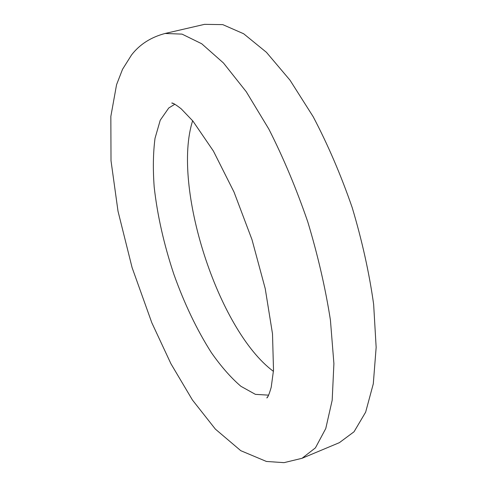 <?xml version="1.0" encoding="UTF-8"?>
<svg xmlns="http://www.w3.org/2000/svg" width="487" height="487" viewBox="0 0 487 487"><rect width="100%" height="100%" fill="white"/><g stroke="black" fill="none" stroke-linecap="round" stroke-linejoin="round"><path stroke-width="0.73" d="M273.438 371.35C218.133 330.557 171.582 186.162 192.651 120.746M165.075 33.475L204.534 24.35L222.772 24.624L243.658 33.761L266.432 52.31L290.033 80.221L313.153 116.661C327.909 144.694 340.924 175.016 352.211 207.632C362.097 240.694 369.243 272.915 373.639 304.284L376.153 347.365L373.298 383.805L365.646 412.16L354.031 431.78L339.39 442.653L302.031 458.297L315.424 447.87L325.766 428.536L332.183 400.241L333.905 363.625L330.423 320.111C325.48 288.328 317.938 255.608 307.802 221.944C296.37 188.7 283.379 157.739 268.83 129.055L246.239 91.702L223.454 62.981L201.721 43.763L182.035 34.114L165.075 33.475C150.848 37.256 139.666 44.427 131.527 54.982L122.529 69.306L116.563 84.689L110.847 116.399L111.006 160.686L118.012 211.218L132.087 267.582L151.841 322.808L170.955 363.795L192.438 400.01L215.364 429.108L240.773 450.682L266.401 461.451L284.031 462.65L302.031 458.297M268.66 395.158L255.401 394.354L240.919 386.307C230.929 377.735 221.061 366.486 211.309 352.558C196.827 329.766 184.323 303.62 173.804 274.12C163.912 244.346 157.374 215.345 154.196 187.105C152.857 169.086 153.137 152.821 155.024 138.302L160.247 120.192L168.758 107.986L174.863 104.212M174.078 103.792L171.759 103.031C172.806 102.818 175.947 104.742 181.194 108.82L192.919 121.074L213.416 151.08L234.022 192.061L252.004 239.671L265.22 288.602L272.501 333.796L273.511 370.199L271.21 387.275C269.299 393.922 267.838 397.477 266.827 397.934L268.264 395.955"/></g></svg>
